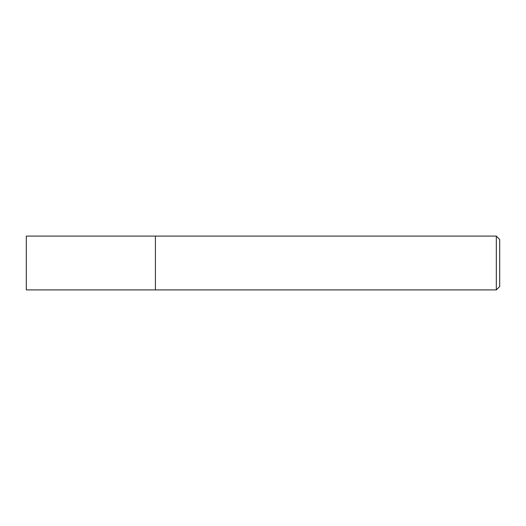 <?xml version="1.0" encoding="UTF-8"?>
<svg xmlns="http://www.w3.org/2000/svg" width="526" height="526" viewBox="0 0 526 526"><rect width="100%" height="100%" fill="white"/><g stroke="black" fill="none" stroke-linecap="round" stroke-linejoin="round"><path stroke-width="0.79" d="M155.407 236.102L26.3 236.102L26.3 289.898L155.407 289.898L155.407 236.102L155.407 289.898L496.314 289.898L496.314 236.102L155.407 236.102M496.314 236.102L499.7 239.488L499.7 286.512L496.314 289.898"/></g></svg>
